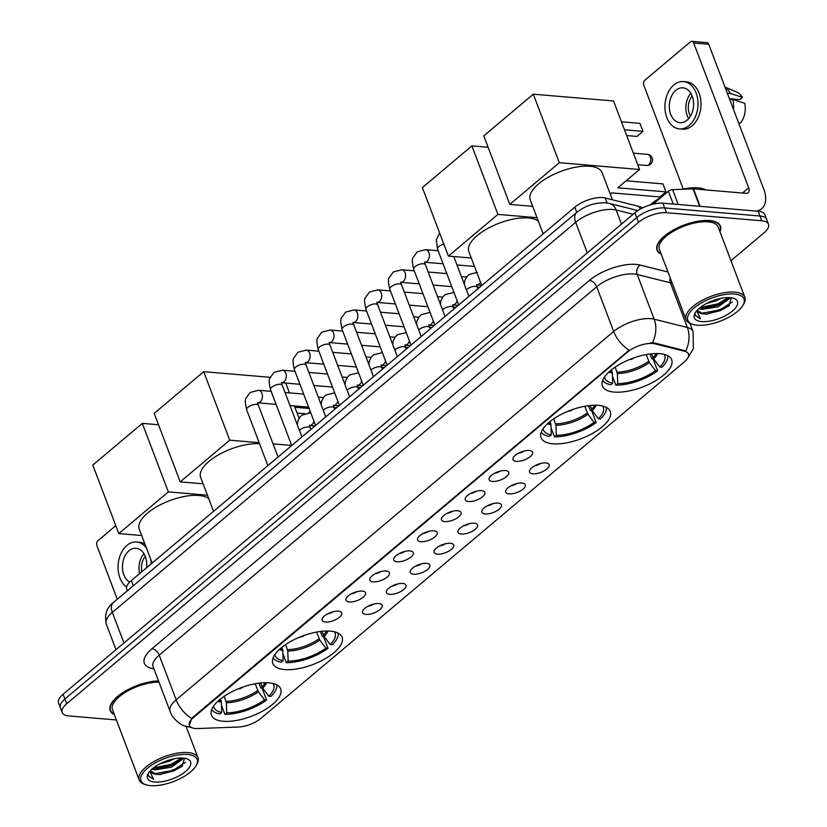 <?xml version="1.0" encoding="UTF-8"?>
<svg xmlns="http://www.w3.org/2000/svg" width="827" height="827" viewBox="0 0 827 827"><rect width="100%" height="100%" fill="white"/><g stroke="black" fill="none" stroke-linecap="round" stroke-linejoin="round"><path stroke-width="1.24" d="M284.653 669.57A37.029 15.175 159.2 0 0 324.515 659.119A37.029 15.175 159.2 0 0 342.089 637.214A37.029 15.175 159.2 0 0 330.293 631.146A37.029 15.175 159.2 0 0 290.432 641.597A37.029 15.175 159.2 0 0 272.858 663.512A37.029 15.175 159.2 0 0 284.653 669.57M552.829 443.779A37.029 15.175 159.2 0 0 592.69 433.327A37.029 15.175 159.2 0 0 610.264 411.412A37.029 15.175 159.2 0 0 598.469 405.354A37.029 15.175 159.2 0 0 558.618 415.805A37.029 15.175 159.2 0 0 541.034 437.721A37.029 15.175 159.2 0 0 552.829 443.779M614.234 392.081A37.029 15.175 159.2 0 0 654.095 381.629A37.029 15.175 159.2 0 0 671.669 359.714A37.029 15.175 159.2 0 0 659.874 353.656A37.029 15.175 159.2 0 0 620.012 364.107A37.029 15.175 159.2 0 0 602.438 386.013A37.029 15.175 159.2 0 0 614.234 392.081M223.249 721.268A37.029 15.175 159.2 0 0 263.11 710.817A37.029 15.175 159.2 0 0 280.684 688.912A37.029 15.175 159.2 0 0 268.889 682.844A37.029 15.175 159.2 0 0 229.027 693.295A37.029 15.175 159.2 0 0 211.454 715.21A37.029 15.175 159.2 0 0 223.249 721.268M378.818 603.534A10.482 4.3 -20.8 0 1 381.381 604.299A10.482 4.3 -20.8 0 1 378.321 610.76A10.482 4.3 -20.8 0 1 365.906 614.409A10.482 4.3 -20.8 0 1 362.515 611.473A10.482 4.3 -20.8 0 1 368.759 605.85A10.482 4.3 -20.8 0 1 378.818 603.534M368.077 606.201A6.285 2.574 159.2 0 0 373.732 604.051M402.677 583.448A10.482 4.3 -20.8 0 1 405.24 584.213A10.482 4.3 -20.8 0 1 402.17 590.674A10.482 4.3 -20.8 0 1 389.755 594.324A10.482 4.3 -20.8 0 1 386.374 591.388A10.482 4.3 -20.8 0 1 392.618 585.764A10.482 4.3 -20.8 0 1 402.677 583.448M391.926 586.116A6.285 2.574 159.2 0 0 397.58 583.965M426.536 563.363A10.482 4.3 -20.8 0 1 429.099 564.138A10.482 4.3 -20.8 0 1 426.029 570.589A10.482 4.3 -20.8 0 1 413.614 574.238A10.482 4.3 -20.8 0 1 410.223 571.302A10.482 4.3 -20.8 0 1 416.477 565.678A10.482 4.3 -20.8 0 1 426.536 563.363M415.785 566.03A6.285 2.574 159.2 0 0 421.439 563.88M450.384 543.277A10.482 4.3 -20.8 0 1 452.948 544.052A10.482 4.3 -20.8 0 1 449.888 550.503A10.482 4.3 -20.8 0 1 437.473 554.152A10.482 4.3 -20.8 0 1 434.082 551.216A10.482 4.3 -20.8 0 1 440.326 545.593A10.482 4.3 -20.8 0 1 450.384 543.277M439.633 545.944A6.285 2.574 159.2 0 0 445.298 543.794M474.243 523.191A10.482 4.3 -20.8 0 1 476.807 523.967A10.482 4.3 -20.8 0 1 473.737 530.417A10.482 4.3 -20.8 0 1 461.321 534.066A10.482 4.3 -20.8 0 1 457.941 531.13A10.482 4.3 -20.8 0 1 464.185 525.507A10.482 4.3 -20.8 0 1 474.243 523.191M463.492 525.858A6.285 2.574 159.2 0 0 469.147 523.708M498.102 503.105A10.482 4.3 -20.8 0 1 500.666 503.881A10.482 4.3 -20.8 0 1 497.596 510.342A10.482 4.3 -20.8 0 1 485.18 513.981A10.482 4.3 -20.8 0 1 481.79 511.045A10.482 4.3 -20.8 0 1 488.044 505.421A10.482 4.3 -20.8 0 1 498.102 503.105M487.351 505.773A6.285 2.574 159.2 0 0 493.006 503.622M521.951 483.02A10.482 4.3 -20.8 0 1 524.514 483.795A10.482 4.3 -20.8 0 1 521.455 490.256A10.482 4.3 -20.8 0 1 509.039 493.895A10.482 4.3 -20.8 0 1 505.648 490.959A10.482 4.3 -20.8 0 1 511.892 485.335A10.482 4.3 -20.8 0 1 521.951 483.02M511.2 485.687A6.285 2.574 159.2 0 0 516.865 483.537M545.81 462.934A10.482 4.3 -20.8 0 1 548.373 463.709A10.482 4.3 -20.8 0 1 545.303 470.17A10.482 4.3 -20.8 0 1 532.888 473.809A10.482 4.3 -20.8 0 1 529.507 470.873A10.482 4.3 -20.8 0 1 535.751 465.25A10.482 4.3 -20.8 0 1 545.81 462.934M535.059 465.601A6.285 2.574 159.2 0 0 540.713 463.451M338.408 611.163A10.482 4.3 -20.8 0 1 340.972 611.939A10.482 4.3 -20.8 0 1 337.902 618.389A10.482 4.3 -20.8 0 1 325.487 622.038A10.482 4.3 -20.8 0 1 322.106 619.103A10.482 4.3 -20.8 0 1 328.35 613.479A10.482 4.3 -20.8 0 1 338.408 611.163M327.657 613.83A6.285 2.574 159.2 0 0 333.312 611.68M362.257 591.078A10.482 4.3 -20.8 0 1 364.821 591.853A10.482 4.3 -20.8 0 1 361.761 598.303A10.482 4.3 -20.8 0 1 349.345 601.953A10.482 4.3 -20.8 0 1 345.955 599.017A10.482 4.3 -20.8 0 1 352.209 593.393A10.482 4.3 -20.8 0 1 362.257 591.078M351.516 593.745A6.285 2.574 159.2 0 0 357.171 591.594M386.116 570.992A10.482 4.3 -20.8 0 1 388.68 571.767A10.482 4.3 -20.8 0 1 385.609 578.218A10.482 4.3 -20.8 0 1 373.194 581.867A10.482 4.3 -20.8 0 1 369.814 578.931A10.482 4.3 -20.8 0 1 376.058 573.307A10.482 4.3 -20.8 0 1 386.116 570.992M375.365 573.659A6.285 2.574 159.2 0 0 381.03 571.509M409.975 550.906A10.482 4.3 -20.8 0 1 412.539 551.681A10.482 4.3 -20.8 0 1 409.468 558.142A10.482 4.3 -20.8 0 1 397.053 561.781A10.482 4.3 -20.8 0 1 393.662 558.845A10.482 4.3 -20.8 0 1 399.917 553.222A10.482 4.3 -20.8 0 1 409.975 550.906M399.224 553.573A6.285 2.574 159.2 0 0 404.879 551.423M433.824 530.82A10.482 4.3 -20.8 0 1 436.387 531.596A10.482 4.3 -20.8 0 1 433.327 538.057A10.482 4.3 -20.8 0 1 420.912 541.695A10.482 4.3 -20.8 0 1 417.521 538.759A10.482 4.3 -20.8 0 1 423.765 533.136A10.482 4.3 -20.8 0 1 433.824 530.82M423.083 533.487A6.285 2.574 159.2 0 0 428.737 531.337M457.682 510.735A10.482 4.3 -20.8 0 1 460.246 511.51A10.482 4.3 -20.8 0 1 457.176 517.971A10.482 4.3 -20.8 0 1 444.761 521.61A10.482 4.3 -20.8 0 1 441.38 518.674A10.482 4.3 -20.8 0 1 447.624 513.05A10.482 4.3 -20.8 0 1 457.682 510.735M446.931 513.402A6.285 2.574 159.2 0 0 452.596 511.251M481.541 490.649A10.482 4.3 -20.8 0 1 484.105 491.424A10.482 4.3 -20.8 0 1 481.035 497.885A10.482 4.3 -20.8 0 1 468.62 501.524A10.482 4.3 -20.8 0 1 465.229 498.588A10.482 4.3 -20.8 0 1 471.483 492.975A10.482 4.3 -20.8 0 1 481.541 490.649M470.79 493.316A6.285 2.574 159.2 0 0 476.445 491.176M505.39 470.563A10.482 4.3 -20.8 0 1 507.954 471.338A10.482 4.3 -20.8 0 1 504.894 477.799A10.482 4.3 -20.8 0 1 492.478 481.448A10.482 4.3 -20.8 0 1 489.088 478.502A10.482 4.3 -20.8 0 1 495.332 472.889A10.482 4.3 -20.8 0 1 505.39 470.563M494.649 473.23A6.285 2.574 159.2 0 0 500.304 471.09M529.249 450.488A10.482 4.3 -20.8 0 1 531.813 451.253A10.482 4.3 -20.8 0 1 528.742 457.713A10.482 4.3 -20.8 0 1 516.327 461.363A10.482 4.3 -20.8 0 1 512.947 458.427A10.482 4.3 -20.8 0 1 519.191 452.803A10.482 4.3 -20.8 0 1 529.249 450.488M518.498 453.155A6.285 2.574 159.2 0 0 524.163 451.004M197.891 728.535A18.866 7.732 -20.8 0 1 195.358 728.484A18.866 7.732 -20.8 0 1 189.352 725.393A18.866 7.732 -20.8 0 1 193.446 717.557L627.486 352.106A18.866 7.732 -20.8 0 1 654.829 343.815L684.622 351.258A18.866 7.732 -20.8 0 1 688.457 353.997A18.866 7.732 -20.8 0 1 684.363 361.844L260.95 718.343A18.866 7.732 -20.8 0 1 238.31 727.036L197.891 728.535M127.317 590.809L126.748 589.32A20.964 8.59 -20.8 0 1 131.297 580.595L574.796 207.195A20.964 8.59 -20.8 0 1 605.178 197.973L639.23 206.481A20.964 8.59 -20.8 0 1 642.403 208.001M719.976 231.818A33.886 13.894 159.2 0 0 720.42 226.112A33.886 13.894 159.2 0 0 709.628 220.561A33.886 13.894 159.2 0 0 673.147 230.123A33.886 13.894 159.2 0 0 657.062 250.178A33.886 13.894 159.2 0 0 661.197 254.147M189.3 725.269L191.688 718.539L193.218 716.968L629.182 350.193A24.459 14.483 -130.1 0 1 613.675 331.472A27.942 11.454 -20.8 0 1 650.952 318.664A27.942 11.454 -20.8 0 1 654.178 319.181L687.371 327.482A27.942 11.454 -20.8 0 1 693.057 331.544L689.935 323.316M730.944 260.701L763.921 232.935A20.964 8.59 159.2 0 0 768.469 224.22L764.851 214.689A20.964 8.59 159.2 0 0 758.173 211.247L662.882 203.184L664.691 207.949A20.964 8.59 159.2 0 0 636.728 217.553L64.888 699.011A20.964 8.59 159.2 0 0 60.34 707.726A20.964 8.59 159.2 0 1 64.888 699.011L636.728 217.553A20.964 8.59 159.2 0 1 664.691 207.949L759.982 216.023L664.691 207.949L666.5 212.715A20.964 8.59 159.2 0 0 638.537 222.318L66.698 703.777A20.964 8.59 159.2 0 0 62.149 712.492A20.964 8.59 159.2 0 0 68.827 715.924L116.369 719.955M766.66 219.455A20.964 8.59 159.2 0 0 759.982 216.023A20.964 8.59 159.2 0 1 766.66 219.455M650.342 342.926L654.508 342.947L685.676 350.927A24.459 19.217 -76 0 0 687.371 327.482L670.408 282.793L637.203 274.502A27.942 11.454 159.2 0 0 633.989 273.985A27.942 11.454 159.2 0 0 596.701 286.783L159.208 655.129A27.942 11.454 159.2 0 0 153.14 666.758L153.078 666.572M158.515 680.89A33.886 13.894 159.2 0 0 124.04 691.868A33.886 13.894 159.2 0 0 110.198 710.6A33.886 13.894 159.2 0 0 114.322 714.58M768.469 224.22A20.964 8.59 159.2 0 0 761.791 220.788L666.5 212.715M662.882 203.184A20.964 8.59 159.2 0 0 634.919 212.787L63.079 694.246A20.964 8.59 159.2 0 0 58.531 702.96L62.149 712.492M115.801 525.652L97.906 540.713A3.494 2.419 -85.2 0 0 96.883 545.5L117.3 599.244M146.565 567.746A17.47 12.116 -85.2 0 0 136.073 548.28A17.47 12.116 -85.2 0 0 128.94 550.792A17.47 12.116 -85.2 0 0 122.448 567.384A17.47 12.116 -85.2 0 0 129.705 582.053M143.95 553.718A17.47 12.116 -85.2 0 0 139.608 573.597M145.304 556.478A13.976 9.697 -85.2 0 0 141.799 571.757M144.952 544.073A23.756 16.478 -85.2 0 0 139.608 542.274L136.6 542.016A23.756 16.478 -85.2 0 0 126.903 545.427A23.756 16.478 -85.2 0 0 118.065 566.919A23.756 16.478 -85.2 0 0 126.593 587.118M151.134 563.89A23.756 16.478 -85.2 0 0 150.803 559.486M146.524 548.208A23.756 16.478 -85.2 0 0 136.6 542.016M187.553 754.472A30.041 12.312 159.2 0 0 149.852 766.381A30.041 12.312 159.2 0 0 145.914 784.761A30.041 12.312 159.2 0 0 150.514 785.65A30.041 12.312 159.2 0 0 196.092 765.709A30.041 12.312 159.2 0 0 187.553 754.472M196.092 765.709L196.898 764.313A31.436 12.891 159.2 0 0 197.973 757.708A31.436 12.891 159.2 0 0 187.956 752.56A31.436 12.891 159.2 0 0 154.111 761.429A31.436 12.891 159.2 0 0 139.194 780.037A31.436 12.891 159.2 0 0 144.384 784.254L145.914 784.761M158.991 682.151A31.436 12.891 159.2 0 0 126.169 691.848A31.436 12.891 159.2 0 0 112.482 709.731L139.194 780.037M158.577 681.066A33.535 13.749 159.2 0 0 124.339 691.868A33.535 13.749 159.2 0 0 110.529 710.476A33.535 13.749 159.2 0 0 114.188 714.208M174.28 758.741L169.101 761.285L159.952 763.786M182.839 758.07L182.509 759.165L171.365 767.239L154.752 769.865L151.961 769.11M181.775 758.018L179.045 761.098L170.807 765.75L158.308 768.562L153.088 768.159M150.69 770.319A17.47 7.164 159.2 0 0 150.886 771.467A17.47 7.164 159.2 0 0 156.448 774.33L150.783 771.146M154.825 782.022A23.053 9.448 159.2 0 0 183.728 772.904A23.053 9.448 159.2 0 0 186.819 758.793A23.053 9.448 159.2 0 0 183.243 758.101A23.053 9.448 159.2 0 0 148.25 773.441A23.053 9.448 159.2 0 0 154.825 782.022M156.448 774.33L160.448 774.527L181.909 766.557L184.462 758.235M148.353 774.454L148.581 776.057L153.615 779.303L149.821 771.26M153.615 779.303L148.498 775.798M185.444 762.298L173.256 770.278L154.256 773.814M181.568 758.018L170.993 764.324L153.377 767.932M182.54 766.019L173.546 771.022L159.353 774.548M179.904 760.344L171.282 765.068L157.14 768.583M260.536 682.978L262.717 688.126L268.785 696.22A31.995 13.118 159.2 0 0 273.055 683.495M258.975 683.154L260.815 688.002L262.076 688.105L266.604 700.024A34.93 14.317 159.2 0 1 224.892 714.352L226.712 712.822A31.995 13.118 159.2 0 0 264.485 699.849L258.417 691.754L255.15 683.764M224.2 696.272L226.391 702.743L226.712 712.822M208.745 498.66A38.424 15.754 159.2 0 0 198.852 495.466A38.424 15.754 159.2 0 0 157.481 506.32A38.424 15.754 159.2 0 0 139.246 529.053L152.147 563.032M221.305 701.637L220.489 698.991M268.785 696.22L270.905 696.396A34.93 14.317 159.2 0 0 276.776 684.859M224.892 714.352L221.471 705.348M264.485 699.849L266.604 700.024M211.691 709.576A34.93 14.317 159.2 0 0 219.879 713.928L221.698 712.388L221.378 702.319L220.406 699.053M213.562 706.103A31.995 13.118 159.2 0 0 221.698 712.388M142.306 423.383L168.336 491.889L118.809 533.58L92.789 465.074L142.306 423.383L158.515 424.747M168.336 491.889L207.422 495.197M141.696 535.524L118.809 533.58M321.941 631.28L324.122 636.428L330.19 644.522A31.995 13.118 159.2 0 0 334.459 631.797M320.38 631.456L322.22 636.304L323.481 636.408L328.009 648.327A34.93 14.317 159.2 0 1 286.297 662.654L288.116 661.114A31.995 13.118 159.2 0 0 325.89 648.151L319.811 640.046L316.555 632.066M285.604 644.574L287.796 651.045L288.116 661.114M259.544 443.717A38.424 15.754 159.2 0 0 218.493 454.85A38.424 15.754 159.2 0 0 200.651 477.355L213.552 511.334M282.71 649.939L281.893 647.293M330.19 644.522L332.309 644.698A34.93 14.317 159.2 0 0 338.181 633.162M286.297 662.654L282.875 653.65M325.89 648.151L328.009 648.327M273.096 657.878A34.93 14.317 159.2 0 0 281.283 662.22L283.092 660.69L282.782 650.622L281.811 647.355M274.967 654.395A31.995 13.118 159.2 0 0 283.092 660.69M203.711 371.674L229.73 440.191L180.214 481.883L154.194 413.376L203.711 371.674L270.181 377.308M294.898 407.277L309.133 408.476M285.708 383.097L289.429 392.887M294.381 405.933L299.095 418.338M229.73 440.191L259.151 442.683M273.055 443.861L291.683 445.433M203.101 483.816L180.214 481.883M304.687 413.686L297.089 413.045M308.595 412.88L310.27 411.464M590.116 405.488L592.297 410.637L598.376 418.731A31.995 13.118 159.2 0 0 602.635 406.005M588.555 405.664L590.395 410.512L591.656 410.616L596.184 422.535A34.93 14.317 159.2 0 1 554.472 436.852L556.292 435.322A31.995 13.118 159.2 0 0 594.065 422.359L587.997 414.255L584.73 406.264M553.78 418.782L555.971 425.254L556.292 435.322M538.325 221.171A38.424 15.754 159.2 0 0 528.432 217.977A38.424 15.754 159.2 0 0 487.072 228.831A38.424 15.754 159.2 0 0 468.826 251.563L481.738 285.542M550.885 424.148L550.069 421.501M598.376 418.731L600.495 418.907A34.93 14.317 159.2 0 0 606.356 407.37M554.472 436.852L551.051 427.859M594.065 422.359L596.184 422.535M541.271 432.087A34.93 14.317 159.2 0 0 549.459 436.429L551.278 434.899L550.958 424.83L549.986 421.563M543.153 428.603A31.995 13.118 159.2 0 0 551.278 434.899M471.886 145.883L497.916 214.4L448.399 256.091L422.37 187.584L471.886 145.883L488.095 147.258M497.916 214.4L537.012 217.708M471.287 258.024L448.399 256.091M651.521 353.791L653.702 358.939L659.781 367.033A31.995 13.118 159.2 0 0 664.04 354.307M649.96 353.966L651.8 358.815L653.061 358.918L657.589 370.837A34.93 14.317 159.2 0 1 615.877 385.155L617.697 383.625A31.995 13.118 159.2 0 0 655.47 370.651L649.402 362.557L646.135 354.566M615.185 367.085L617.376 373.556L617.697 383.625M612.414 199.783L602.077 172.574A38.424 15.754 159.2 0 0 589.837 166.279A38.424 15.754 159.2 0 0 548.477 177.123A38.424 15.754 159.2 0 0 530.231 199.865L543.143 233.845M612.29 372.45L611.473 369.803M659.781 367.033L661.9 367.209A34.93 14.317 159.2 0 0 667.761 355.672M615.877 385.155L612.456 376.161M655.47 370.651L657.589 370.837M602.676 380.389A34.93 14.317 159.2 0 0 610.864 384.731L612.683 383.201L612.362 373.132L611.391 369.865M604.558 376.905A31.995 13.118 159.2 0 0 612.683 383.201M621.449 121.796L639.933 123.368L642.972 131.348L624.478 129.787M533.291 94.185L559.321 162.702L509.804 204.393L483.774 135.876L533.291 94.185L613.541 100.977L639.56 169.494L617.821 187.801L665.962 191.874L662.934 183.894L626.153 180.782M665.962 191.874L659.936 196.95L611.784 192.877L610.274 194.149M559.321 162.702L639.56 169.494M532.691 206.326L509.804 204.393M642.972 131.348L636.945 136.424L626.67 135.556M673.24 204.062L668.371 191.244L653.051 204.135M756.281 211.092A27.942 16.55 49.9 0 0 761.677 208.735A27.942 16.55 49.9 0 0 763.734 189.063L708.739 44.296L693.698 43.014L748.693 187.781A6.988 4.135 -130.1 0 1 748.177 192.701A6.988 4.135 -130.1 0 1 745.933 193.322L693.502 188.876L700.128 206.336M693.698 43.014A3.494 2.419 -85.2 0 0 691.837 41.35L706.889 42.622A3.494 2.419 94.8 0 1 708.739 44.296M691.837 41.35A3.494 2.419 -85.2 0 0 690.411 41.857L644.771 80.281A3.494 2.419 -85.2 0 0 643.747 85.078L683.257 189.073M668.371 191.244A3.494 1.437 -20.8 0 1 672.568 189.631L693.026 188.866A3.494 1.437 -20.8 0 1 693.502 188.876M675.804 90.36A17.47 12.116 -85.2 0 0 669.498 109.464A17.47 12.116 -85.2 0 0 679.99 122.665A17.47 12.116 -85.2 0 0 687.123 120.153A17.47 12.116 -85.2 0 0 693.429 101.039A17.47 12.116 -85.2 0 0 682.937 87.848A17.47 12.116 -85.2 0 0 675.804 90.36M690.814 93.286A17.47 12.116 -85.2 0 0 688.664 118.623M692.178 96.046A13.976 9.697 -85.2 0 0 690.473 116.131M679.463 128.929L682.471 129.177A23.756 16.478 -85.2 0 0 692.168 125.766A23.756 16.478 -85.2 0 0 700.738 99.778A23.756 16.478 -85.2 0 0 686.482 81.842L683.464 81.584A23.756 16.478 -85.2 0 0 673.767 84.995A23.756 16.478 -85.2 0 0 665.197 110.983A23.756 16.478 -85.2 0 0 679.463 128.929A23.756 16.478 -85.2 0 0 689.16 125.508A23.756 16.478 -85.2 0 0 697.73 99.529A23.756 16.478 -85.2 0 0 683.464 81.584M733.518 109.515A23.053 15.992 -85.2 0 0 732.753 99.467L744.734 103.313A18.163 12.601 -85.2 0 1 740.547 122.975L738.78 123.368M729.6 99.199L732.753 99.467M729.414 98.702L739.824 99.591L742.47 97.359L730.489 93.503L727.336 93.244M730.489 93.503A23.053 15.992 -85.2 0 0 725.103 87.342M742.47 97.359A18.163 12.601 -85.2 0 0 736.929 92.19L724.99 87.062M734.417 294.04A30.041 12.312 159.2 0 0 696.716 305.949A30.041 12.312 159.2 0 0 692.778 324.339A30.041 12.312 159.2 0 0 697.388 325.218A30.041 12.312 159.2 0 0 742.956 305.277A30.041 12.312 159.2 0 0 734.417 294.04M742.956 305.277L743.762 303.881A31.436 12.891 159.2 0 0 744.838 297.275A31.436 12.891 159.2 0 0 734.821 292.127A31.436 12.891 159.2 0 0 700.976 300.997A31.436 12.891 159.2 0 0 686.059 319.604A31.436 12.891 159.2 0 0 691.248 323.822L692.778 324.339M744.838 297.275L718.136 226.98A31.436 12.891 159.2 0 0 708.119 221.822A31.436 12.891 159.2 0 0 674.274 230.702A31.436 12.891 159.2 0 0 659.357 249.309L686.059 319.604M719.831 231.446A33.535 13.749 159.2 0 0 720.09 226.236A33.535 13.749 159.2 0 0 709.411 220.737A33.535 13.749 159.2 0 0 673.312 230.206A33.535 13.749 159.2 0 0 657.393 250.054A33.535 13.749 159.2 0 0 661.052 253.775M705.813 189.921A34.93 14.317 159.2 0 0 698.05 187.843A34.93 14.317 159.2 0 0 682.389 189.259M661.176 197.302A34.93 14.317 159.2 0 0 650.249 204.889M721.144 298.309L715.975 300.852L706.816 303.354M729.703 297.637L729.373 298.743L718.229 306.807L701.616 309.432L698.825 308.688M728.639 297.586L725.91 300.666L717.671 305.318L705.173 308.13L699.952 307.737M697.554 309.887A17.47 7.164 159.2 0 0 697.75 311.035A17.47 7.164 159.2 0 0 703.312 313.898L697.647 310.714M701.689 321.589A23.053 9.448 159.2 0 0 730.603 312.472A23.053 9.448 159.2 0 0 733.683 298.361A23.053 9.448 159.2 0 0 730.107 297.668A23.053 9.448 159.2 0 0 695.114 313.009A23.053 9.448 159.2 0 0 701.689 321.589M703.312 313.898L707.312 314.095L728.773 306.124L731.326 297.803M695.218 314.022L695.445 315.625L700.479 318.871L696.685 310.828M700.479 318.871L695.362 315.366M732.308 301.865L720.131 309.856L701.12 313.381M728.432 297.586L717.867 303.891L700.252 307.499M729.404 305.587L720.41 310.601L706.217 314.115M726.768 299.912L718.146 304.636L704.004 308.151M684.622 351.258L684.301 350.4M654.829 343.815L654.508 342.947M627.486 352.106L627.269 351.527M193.446 717.557L193.218 716.968M133.271 585.795L131.297 580.595M640.243 209.148L639.23 206.481M607.09 202.997L605.178 197.973M576.77 212.384L574.796 207.195M153.925 668.826A34.93 14.317 -20.8 0 1 151.93 648.75L589.424 280.405A6.988 4.135 -130.1 0 1 596.701 286.783L613.675 331.472L176.182 699.807A24.459 14.483 49.9 0 0 191.688 718.539M589.424 280.405A34.93 14.317 -20.8 0 1 636.025 264.402A34.93 14.317 -20.8 0 1 640.057 265.043L667.978 272.021M652.41 342.75A24.459 19.217 -76 0 0 654.178 319.181L637.203 274.502A6.988 5.489 104 0 1 640.057 265.043M192.029 727.688L184.297 725.858C182.167 725.599 172.398 719.252 170.114 711.437A27.942 11.454 -20.8 0 1 176.182 699.807L159.208 655.129A6.988 4.135 -130.1 0 0 151.93 648.75M638.537 222.318L634.919 212.787M66.698 703.777L63.079 694.246M761.791 220.788L758.173 211.247M672.31 283.423A27.942 11.454 159.2 0 0 670.408 282.793A6.988 5.489 104 0 1 670.211 277.882M633.172 214.255L616.167 210.006A27.942 11.454 159.2 0 0 612.941 209.489A27.942 11.454 159.2 0 0 575.664 222.298L112.327 612.393A27.942 11.454 159.2 0 0 106.269 624.013C104.326 614.575 106.693 607.421 113.361 602.552L576.688 212.456A13.976 8.28 -130.1 0 0 575.664 222.298L587.284 252.897M123.957 642.992L112.327 612.393A13.976 8.28 -130.1 0 1 113.361 602.552M621.511 224.076L616.167 210.006A13.976 10.978 -76 0 0 609.334 203.442L637.886 210.585M262.004 686.844A27.384 11.227 159.2 0 0 265.198 682.709M226.112 701.317A27.384 11.227 159.2 0 0 257.693 690.473M262.717 688.126A27.715 11.361 159.2 0 0 266.532 682.72M226.391 702.743A27.715 11.361 159.2 0 0 258.417 691.754M217.925 701.182A27.715 11.361 159.2 0 0 221.378 702.319M218.917 700.293A27.384 11.227 159.2 0 0 221.098 700.893M323.409 635.146A27.384 11.227 159.2 0 0 326.603 631.011M287.517 649.619A27.384 11.227 159.2 0 0 319.098 638.775M324.122 636.428A27.715 11.361 159.2 0 0 327.937 631.022M287.796 651.045A27.715 11.361 159.2 0 0 319.811 640.046M279.33 649.484A27.715 11.361 159.2 0 0 282.782 650.622M280.322 648.595A27.384 11.227 159.2 0 0 282.503 649.195M591.584 409.355A27.384 11.227 159.2 0 0 594.778 405.22M555.703 423.827A27.384 11.227 159.2 0 0 587.284 412.983M592.297 410.637A27.715 11.361 159.2 0 0 596.112 405.23M555.971 425.254A27.715 11.361 159.2 0 0 587.997 414.255M547.515 423.693A27.715 11.361 159.2 0 0 550.958 424.83M548.508 422.804A27.384 11.227 159.2 0 0 550.689 423.403M652.989 357.657A27.384 11.227 159.2 0 0 656.183 353.522M617.107 372.129A27.384 11.227 159.2 0 0 648.688 361.285M653.702 358.939A27.715 11.361 159.2 0 0 657.517 353.532M617.376 373.556A27.715 11.361 159.2 0 0 649.402 362.557M608.92 371.995A27.715 11.361 159.2 0 0 612.362 373.132M609.913 371.106A27.384 11.227 159.2 0 0 612.094 371.705M637.751 164.738L646.456 165.472A5.593 3.877 -85.2 0 0 648.74 164.666A5.593 3.877 -85.2 0 0 650.373 157.006A5.593 3.877 -85.2 0 0 647.396 154.339L633.348 153.15M267.865 465.611L246.684 409.841A6.285 2.574 -20.8 0 1 248.296 407.029A6.285 2.574 -20.8 0 1 256.432 404.351A6.285 2.574 -20.8 0 1 258.438 405.375L257.559 402.646M246.684 409.841C245.133 403.142 244.916 399.265 246.022 398.2L250.23 392.422L258.593 390.282A6.285 4.362 94.8 0 1 262.366 395.027A6.285 4.362 94.8 0 1 260.102 401.912A6.285 4.362 94.8 0 1 259.854 402.108A6.285 4.362 94.8 0 1 257.879 402.821M291.724 445.526L270.532 389.765A6.285 2.574 -20.8 0 1 272.155 386.943A6.285 2.574 -20.8 0 1 280.291 384.266A6.285 2.574 -20.8 0 1 282.296 385.299L281.407 382.56M270.532 389.765C268.992 383.056 268.765 379.18 269.871 378.115L274.088 372.336L282.452 370.196A6.285 4.362 94.8 0 1 286.225 374.941A6.285 4.362 94.8 0 1 283.961 381.826A6.285 4.362 94.8 0 1 283.713 382.022A6.285 4.362 94.8 0 1 281.728 382.736L299.943 384.297M315.573 425.44L294.391 369.679A6.285 2.574 -20.8 0 1 296.014 366.857A6.285 2.574 -20.8 0 1 304.15 364.18A6.285 2.574 -20.8 0 1 306.145 365.214L305.266 362.474M294.391 369.679C292.841 362.97 292.624 359.094 293.73 358.029L297.937 352.261L306.31 350.11A6.285 4.362 94.8 0 1 310.084 354.866A6.285 4.362 94.8 0 1 307.809 361.74A6.285 4.362 94.8 0 1 307.561 361.937A6.285 4.362 94.8 0 1 305.587 362.65M339.432 405.354L318.25 349.594A6.285 2.574 -20.8 0 1 319.863 346.771A6.285 2.574 -20.8 0 1 327.999 344.094A6.285 2.574 -20.8 0 1 330.004 345.128L329.125 342.399M318.25 349.594C316.7 342.885 316.483 339.008 317.589 337.954L321.796 332.175L330.159 330.025A6.285 4.362 94.8 0 1 333.932 334.78A6.285 4.362 94.8 0 1 331.668 341.654A6.285 4.362 94.8 0 1 331.42 341.851A6.285 4.362 94.8 0 1 329.435 342.564L347.66 344.125M363.291 385.268L342.099 329.508A6.285 2.574 -20.8 0 1 343.722 326.686A6.285 2.574 -20.8 0 1 351.857 324.008A6.285 2.574 -20.8 0 1 353.863 325.042L352.974 322.313M342.099 329.508C340.559 322.799 340.331 318.922 341.437 317.868L345.655 312.089L354.018 309.939A6.285 4.362 94.8 0 1 357.791 314.694A6.285 4.362 94.8 0 1 355.527 321.569A6.285 4.362 94.8 0 1 355.279 321.765A6.285 4.362 94.8 0 1 353.294 322.478L371.509 324.039M387.139 365.193L365.958 309.422A6.285 2.574 -20.8 0 1 367.57 306.6A6.285 2.574 -20.8 0 1 375.716 303.922A6.285 2.574 -20.8 0 1 377.712 304.956L376.833 302.227M365.958 309.422C364.407 302.713 364.19 298.836 365.296 297.782L369.504 292.003L377.867 289.853A6.285 4.362 94.8 0 1 381.65 294.608A6.285 4.362 94.8 0 1 379.376 301.483A6.285 4.362 94.8 0 1 379.128 301.679A6.285 4.362 94.8 0 1 377.153 302.393M410.998 345.107L389.817 289.336A6.285 2.574 -20.8 0 1 391.429 286.514A6.285 2.574 -20.8 0 1 399.565 283.837A6.285 2.574 -20.8 0 1 401.571 284.87L400.692 282.141M389.817 289.336C388.266 282.627 388.049 278.751 389.155 277.696L393.363 271.918L401.726 269.767A6.285 4.362 94.8 0 1 405.499 274.523A6.285 4.362 94.8 0 1 403.235 281.397A6.285 4.362 94.8 0 1 402.987 281.593A6.285 4.362 94.8 0 1 401.002 282.317L419.227 283.878M434.857 325.021L413.665 269.251A6.285 2.574 -20.8 0 1 415.288 266.428A6.285 2.574 -20.8 0 1 423.424 263.751A6.285 2.574 -20.8 0 1 425.429 264.785L424.54 262.056M413.665 269.251C412.125 262.552 411.898 258.665 413.004 257.611L417.221 251.832L425.585 249.682A6.285 4.362 94.8 0 1 429.358 254.437A6.285 4.362 94.8 0 1 427.094 261.311A6.285 4.362 94.8 0 1 426.846 261.508A6.285 4.362 94.8 0 1 424.861 262.231M458.706 304.936L437.524 249.165A6.285 2.574 -20.8 0 1 439.137 246.343A6.285 2.574 -20.8 0 1 443.83 244.079M299.415 430.371A6.285 2.574 -20.8 0 1 300.211 429.658A6.285 2.574 -20.8 0 1 308.347 426.98A6.285 2.574 -20.8 0 1 310.352 428.014L310.88 429.399M314.002 421.284A6.285 4.362 94.8 0 1 312.006 424.54A6.285 4.362 94.8 0 1 311.769 424.737A6.285 4.362 94.8 0 1 309.784 425.46M323.274 410.285A6.285 2.574 -20.8 0 1 324.06 409.572A6.285 2.574 -20.8 0 1 332.206 406.894A6.285 2.574 -20.8 0 1 334.201 407.928L334.728 409.313M337.85 401.198A6.285 4.362 94.8 0 1 335.865 404.455A6.285 4.362 94.8 0 1 335.617 404.651A6.285 4.362 94.8 0 1 333.643 405.375L338.874 405.83M334.356 392.825A6.285 4.362 94.8 0 1 334.687 392.877L325.993 394.975L323.812 397.032L321.786 400.754L321.083 404.527M347.123 390.199A6.285 2.574 -20.8 0 1 347.919 389.486A6.285 2.574 -20.8 0 1 356.055 386.809A6.285 2.574 -20.8 0 1 358.06 387.842L358.587 389.228M361.709 381.113A6.285 4.362 94.8 0 1 359.724 384.369A6.285 4.362 94.8 0 1 359.476 384.565A6.285 4.362 94.8 0 1 357.491 385.289M358.215 372.75A6.285 4.362 94.8 0 1 358.546 372.791L349.852 374.889L347.671 376.947L345.634 380.668L344.942 384.441M370.982 370.114A6.285 2.574 -20.8 0 1 371.778 369.4A6.285 2.574 -20.8 0 1 379.913 366.733A6.285 2.574 -20.8 0 1 381.919 367.757L382.446 369.142M385.568 361.037A6.285 4.362 94.8 0 1 383.573 364.283A6.285 4.362 94.8 0 1 383.335 364.48A6.285 4.362 94.8 0 1 381.35 365.203L386.581 365.658M394.841 350.028A6.285 2.574 -20.8 0 1 395.626 349.325A6.285 2.574 -20.8 0 1 403.762 346.647A6.285 2.574 -20.8 0 1 405.768 347.671L406.295 349.056M409.417 340.951A6.285 4.362 94.8 0 1 407.432 344.197A6.285 4.362 94.8 0 1 407.184 344.394A6.285 4.362 94.8 0 1 405.209 345.117L410.43 345.572M405.923 332.578A6.285 4.362 94.8 0 1 406.253 332.619L397.56 334.718L395.378 336.775L393.352 340.497L392.649 344.27M418.689 329.942A6.285 2.574 -20.8 0 1 419.485 329.239A6.285 2.574 -20.8 0 1 427.621 326.562A6.285 2.574 -20.8 0 1 429.627 327.585L430.154 328.981M433.276 320.866A6.285 4.362 94.8 0 1 431.291 324.122A6.285 4.362 94.8 0 1 431.043 324.308A6.285 4.362 94.8 0 1 429.058 325.032M442.548 309.856A6.285 2.574 -20.8 0 1 443.344 309.153A6.285 2.574 -20.8 0 1 451.48 306.476A6.285 2.574 -20.8 0 1 453.485 307.499L454.013 308.895M457.135 300.78A6.285 4.362 94.8 0 1 455.139 304.036A6.285 4.362 94.8 0 1 454.891 304.222A6.285 4.362 94.8 0 1 452.917 304.946L458.148 305.411M453.641 292.407A6.285 4.362 94.8 0 1 453.971 292.448L445.277 294.546L443.086 296.604L441.06 300.325L440.357 304.098M466.407 289.77A6.285 2.574 -20.8 0 1 467.193 289.068A6.285 2.574 -20.8 0 1 475.329 286.39A6.285 2.574 -20.8 0 1 477.334 287.414L477.861 288.809M480.425 282.1A6.285 4.362 94.8 0 1 478.998 283.95A6.285 4.362 94.8 0 1 478.75 284.137A6.285 4.362 94.8 0 1 476.776 284.86M748.693 187.781L742.47 193.022M699.652 206.295L693.026 188.866M672.568 189.631L678.212 204.486M687.95 357.719L693.346 348.57L693.057 331.544M170.114 711.437L153.14 666.758M576.688 212.456C585.299 205.706 594.902 202.491 605.509 202.822L609.334 203.442M106.269 624.013L116.018 649.681M109.815 708.625L110.529 710.476M186.127 726.519L197.973 757.708M238.352 688.788A6.988 6.988 0 0 0 243.035 687.01M299.756 637.09A6.988 6.988 0 0 0 304.439 635.312M567.932 411.298A6.988 6.988 0 0 0 572.615 409.52M646.456 165.472A5.593 5.593 0 0 0 652.255 158.215A5.593 5.593 0 0 0 647.396 154.339M629.337 359.6A6.988 6.988 0 0 0 634.02 357.822M258.593 390.282L271.142 391.347M285.036 392.515L303.674 394.097M323.44 397.529L318.261 397.084M278.058 457.031L258.438 405.375M257.879 402.842L276.094 404.382M289.988 405.561L308.626 407.142M336.589 407.752L334.067 407.535M282.452 370.196L294.991 371.261M308.895 372.439L327.523 374.011M347.288 377.443L342.109 376.998M301.917 436.945L282.296 385.299M313.846 385.475L332.475 387.057M360.448 387.667L357.915 387.45M306.31 350.11L318.85 351.175M332.754 352.354L351.382 353.925M371.147 357.357L365.968 356.913M325.766 416.86L306.145 365.214M305.587 362.671L323.802 364.211M337.705 365.389L356.334 366.971M384.297 367.581L381.774 367.364M330.159 330.025L342.709 331.089M356.602 332.268L375.231 333.839M395.006 337.271L389.827 336.827M349.625 396.774L330.004 345.128M361.554 345.304L380.193 346.885M408.156 347.495L405.633 347.288M354.018 309.939L366.557 311.004M380.461 312.182L399.09 313.753M418.855 317.186L413.676 316.741M373.484 376.688L353.863 325.042M385.413 325.218L404.041 326.799M432.014 327.409L429.482 327.203M377.867 289.853L390.416 290.918M404.32 292.096L422.948 293.668M442.714 297.1L437.535 296.666M397.332 356.602L377.712 304.956M377.153 302.413L395.368 303.964M409.272 305.132L427.9 306.714M455.863 307.324L453.341 307.117M401.726 269.767L414.275 270.832M428.169 272.011L446.797 273.592M466.573 277.014L461.394 276.58M421.191 336.517L401.571 284.87M433.121 285.046L451.759 286.628M479.722 287.238L477.2 287.031M425.585 249.682L438.124 250.746M445.05 316.441L425.429 264.785M424.861 262.252L443.076 263.792M456.98 264.971L474.481 266.449M468.899 296.355L453.785 256.546M439.623 232.987L436.315 239.778L437.524 249.165M310.507 412.911L302.144 415.061L299.953 417.118L297.927 420.84L297.224 424.613M309.463 425.285L310.352 428.014M309.784 425.471L315.015 425.915M333.322 405.199L334.201 407.928M357.181 385.113L358.06 387.842M357.491 385.31L362.722 385.744M382.074 352.664L373.711 354.804L371.519 356.861L369.493 360.582L368.79 364.356M381.03 365.027L381.919 367.757M404.889 344.942L405.768 347.671M429.782 312.492L421.419 314.632L419.237 316.689L417.201 320.411L416.508 324.184M428.748 324.856L429.627 327.585M429.058 325.052L434.289 325.497M452.596 304.77L453.485 307.499M477.489 272.321L469.126 274.461L466.945 276.518L464.919 280.239L464.216 284.012M476.455 284.684L477.334 287.414M476.776 284.881L481.634 285.294M761.677 208.735L758.638 211.298M656.69 248.193L657.393 250.054M719.387 224.375L720.09 226.236"/></g></svg>
